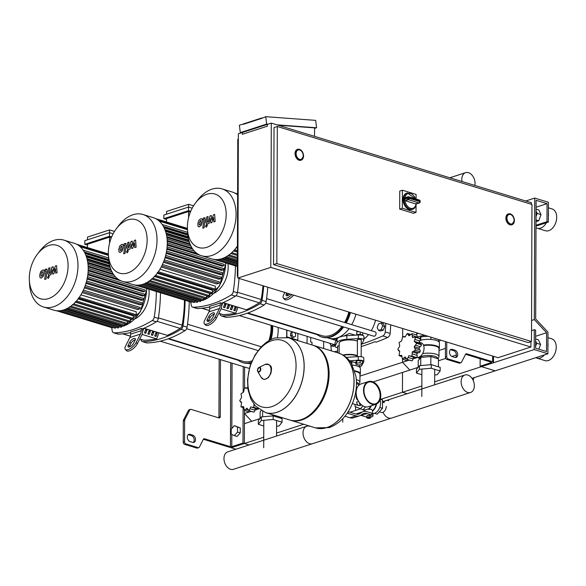 <?xml version="1.0" encoding="UTF-8"?>
<svg xmlns="http://www.w3.org/2000/svg" width="586" height="586" viewBox="0 0 586 586"><rect width="100%" height="100%" fill="white"/><g stroke="black" fill="none" stroke-linecap="round" stroke-linejoin="round"><path stroke-width="0.88" d="M203.379 439.258L229.119 447.14A2.849 0.901 -179.8 0 0 233.147 447.125L244.347 443.499L244.465 410.486M219.164 354.032L219.164 354.449M219.149 359.218L218.944 416.946L220.263 416.521L220.461 359.621M218.725 417.855A1.897 1.304 72 0 0 218.944 416.946M231.822 434.46L231.785 446.708L230.437 446.715L204.529 438.782A1.897 1.304 72 0 0 203.943 438.775A1.897 1.304 72 0 0 203.342 439.317L199.357 447.125A1.897 1.304 -108 0 1 198.764 447.667L197.445 448.1A1.897 1.304 -108 0 1 196.852 448.092L184.59 444.335A1.897 1.304 -108 0 1 183.228 442.115L183.301 420.96A1.897 1.304 -108 0 1 183.484 420.111L188.48 410.325A1.897 1.304 -108 0 1 189.073 409.782L190.391 409.358A1.897 1.304 -108 0 1 190.985 409.358L218.893 417.906A1.897 1.304 72 0 0 219.479 417.906A1.897 1.304 72 0 0 220.263 416.521M193.248 442.489A3.802 2.6 72 0 0 194.025 438.738A3.802 2.6 72 0 0 191.468 435.61L188.736 434.775A3.802 2.6 72 0 0 188.252 434.68M231.785 446.708L242.978 443.082L244.347 443.499L231.177 447.396M243.249 366.594L243.161 392.51M243.102 407.702L242.978 443.082M244.545 387.917L244.618 367.012M192.765 442.401L190.025 441.558A3.802 2.6 -108 0 1 187.366 437.932A3.802 2.6 -108 0 1 188.868 434.336A3.802 2.6 -108 0 1 190.047 434.351L192.787 435.186A3.802 2.6 -108 0 1 195.446 438.811A3.802 2.6 -108 0 1 193.944 442.408A3.802 2.6 -108 0 1 192.765 442.401M198.764 447.667A1.897 1.304 -108 0 1 198.171 447.667L185.909 443.91A1.897 1.304 -108 0 1 184.546 441.69L184.619 420.528A1.897 1.304 -108 0 1 184.802 419.686L189.798 409.9A1.897 1.304 -108 0 1 190.391 409.358M220.483 354.852L220.483 354.435M237.513 432.109L237.535 427.113L234.378 425.641L231.206 429.164L231.192 434.16L234.341 435.632L237.513 432.109L240.253 432.951L240.267 427.948L237.535 427.113M240.267 427.948L234.378 425.641M240.253 432.951L237.081 436.475L234.341 435.632M492.643 356.068L492.621 361.745A2.849 0.901 0.2 0 1 493.493 362.397A2.849 0.901 0.2 0 1 492.701 363.012L434.666 381.823M492.621 361.745L466.712 353.812A1.897 1.304 72 0 0 466.126 353.812A1.897 1.304 72 0 0 465.526 354.354L461.541 362.155A1.897 1.304 -108 0 1 460.948 362.705A1.897 1.304 -108 0 1 460.354 362.697L448.085 358.94A1.897 1.304 -108 0 1 446.722 356.72L446.774 342.019M452.209 356.596L454.948 357.431A3.802 2.6 72 0 0 456.128 357.438A3.802 2.6 72 0 0 457.629 353.841A3.802 2.6 72 0 0 454.97 350.216L452.231 349.381A3.802 2.6 72 0 0 451.052 349.373A3.802 2.6 72 0 0 449.55 352.97A3.802 2.6 72 0 0 452.209 356.596M491.332 362.177L491.332 362.595L491.302 362.17L465.562 354.288M480.154 358.757L480.132 366.228L495.192 370.835L472.001 378.351M491.332 362.595L480.132 366.228M450.436 349.717A3.802 2.6 -108 0 1 450.92 349.805L453.652 350.648A3.802 2.6 -108 0 1 456.208 353.776A3.802 2.6 -108 0 1 455.432 357.526M460.948 362.705L459.629 363.13A1.897 1.304 -108 0 1 459.036 363.122L446.774 359.372A1.897 1.304 -108 0 1 445.411 357.145L445.463 341.623M235.902 449.213L231.177 447.77M249.079 444.95L244.347 443.499L244.421 423.663L244.347 443.499L249.079 444.95M251.716 421.297L244.457 413.526L251.716 421.297M329.881 343.301L331.083 345.777L333.141 346.407L334.994 345.806M331.083 345.777L333.822 344.89L335.002 345.249M336.203 339.66L335.903 339.03L334.43 338.576M334.613 339.975L333.961 338.635M332.899 338.708L331.713 339.089M378.541 323.919L377.157 327.603L378.519 330.409L380.57 331.039L383.31 330.152L384.687 326.461L383.332 323.655L381.281 323.033L378.541 323.919M378.519 330.409L381.252 329.522L383.31 330.152M381.252 329.522L382.636 325.831L384.687 326.461M382.636 325.831L381.281 323.033M296.113 153.576A4.937 3.384 -108 0 1 298.149 149.965A4.937 3.384 -108 0 1 303.233 155.751A4.937 3.384 -108 0 1 301.197 159.363A4.937 3.384 -108 0 1 296.113 153.576M301.036 160.212A5.699 3.904 -108 0 1 300.904 160.256A5.699 3.904 -108 0 1 295.036 153.576A5.699 3.904 -108 0 1 297.388 149.415A5.699 3.904 -108 0 1 297.52 149.371M506.949 218.131A4.937 3.384 -108 0 1 508.992 214.52A4.937 3.384 -108 0 1 514.068 220.307A4.937 3.384 -108 0 1 512.032 223.918A4.937 3.384 -108 0 1 506.949 218.131M511.871 224.768A5.699 3.904 -108 0 1 511.739 224.812A5.699 3.904 -108 0 1 505.879 218.131A5.699 3.904 -108 0 1 508.23 213.963A5.699 3.904 -108 0 1 508.362 213.927M531.487 341.513L531.963 204.455L277.317 126.488L276.834 263.546L531.487 341.513L528.191 342.583L273.545 264.616L274.021 127.558L277.317 126.488M273.545 264.616L276.834 263.546M238.341 139.116L237.791 139.3L237.315 276.358L237.857 276.526M237.865 276.174L237.315 276.358M530.938 341.689L530.916 347.022L497.983 357.702L237.857 278.057L238.356 133.784L271.296 123.111L270.791 267.384L237.857 278.057M271.296 123.111L531.421 202.756L531.414 204.287M530.916 347.022L270.791 267.384M268 124.181L266.652 124.078L240.304 132.619L239.374 125.221L261.817 118.335L243.373 124.313L243.329 123.939L261.774 117.962L261.817 118.335L265.729 116.68L315.656 120.372L316.579 127.763L276.936 124.84M314.543 136.348L314.572 127.88L278.064 125.184M242.311 132.502L267.341 124.393L267.341 126.195L242.304 134.304L242.311 132.502M266.652 124.078L265.729 116.68M240.304 132.619L241.652 132.714M316.579 127.763L314.572 128.415M403.842 199.592A8.548 5.853 72 0 0 412.632 209.195L411.841 209.451A8.548 5.853 -108 0 1 403.043 199.43A8.548 5.853 -108 0 1 406.567 193.182L407.358 192.926A8.548 5.853 72 0 0 403.842 198.757L407.534 197.563A8.548 5.853 72 0 0 407.519 197.973A8.548 5.853 72 0 0 407.526 198.398A1.143 0.784 72 0 0 408.347 199.672A1.143 0.747 -73 0 0 409.138 198.332L403.842 199.592L405.007 200.617A1.143 0.784 -108 0 0 405.182 200.698L408.347 199.672L419.012 202.939A1.143 0.784 72 0 0 419.364 202.939A1.143 1.143 0 0 0 420.155 201.906A1.143 0.396 -177.5 0 0 419.803 201.599A1.143 0.747 107 0 1 419.012 202.939L415.848 203.965L405.182 200.698M415.848 203.965A1.143 0.784 -108 0 0 416.023 203.994L416.148 203.357M403.842 198.757L404.816 197.819L408.002 196.786A1.143 0.784 72 0 0 407.534 197.563A1.143 0.396 2.5 0 1 409.145 197.614A1.143 0.747 -73 0 0 408.684 196.779A1.143 0.747 -73 0 0 408.354 196.786A1.143 0.784 72 0 0 408.002 196.786A1.143 1.143 0 0 1 408.684 196.779L419.349 200.046A1.143 0.747 107 0 1 419.81 200.881L420.155 201.093A1.143 1.143 0 0 0 419.349 200.046A1.143 0.747 107 0 0 419.019 200.053M416.045 205.232L416.016 212.425L413.379 213.282L399.689 209.092L399.755 191.058L402.392 190.201L416.082 194.391L416.067 199.035M416.016 212.425L402.326 208.235L402.392 190.201M399.689 209.092L402.326 208.235M510.531 214.527A4.937 3.384 72 0 0 508.992 214.52A4.937 3.384 72 0 0 507.037 219.193A4.937 3.384 72 0 0 510.494 223.903A4.937 3.384 72 0 0 512.032 223.918A4.937 3.384 72 0 0 513.988 219.245A4.937 3.384 72 0 0 510.531 214.527M299.688 149.972A4.937 3.384 72 0 0 298.149 149.965A4.937 3.384 72 0 0 296.201 154.638A4.937 3.384 72 0 0 299.658 159.355A4.937 3.384 72 0 0 301.197 159.363A4.937 3.384 72 0 0 303.145 154.689A4.937 3.384 72 0 0 299.688 149.972M386.277 406.376A5.113 3.362 107 0 1 381.237 412.412L379.318 411.826M375.538 403.805A11.398 7.808 72 0 0 380.109 395.521A11.398 7.808 72 0 0 368.513 382.123M356.303 394.869A4.051 2.769 72 0 0 356.068 396.297A4.051 2.769 72 0 0 358.171 400.641A4.051 2.769 72 0 1 356.303 394.869M372.117 404.281A11.969 8.197 -108 0 1 363.738 392.862A11.969 8.197 -108 0 1 368.462 381.537A11.969 8.197 -108 0 1 372.198 381.559A11.969 8.197 -108 0 1 380.578 392.979A11.969 8.197 -108 0 1 375.846 404.311A11.969 8.197 -108 0 1 372.117 404.281M375.846 404.311L368.469 406.699A11.969 8.197 -108 0 1 364.741 406.677A11.969 8.197 -108 0 1 356.361 395.257A11.969 8.197 -108 0 1 361.086 383.925L368.462 381.537M372.191 382.101A11.398 7.808 -108 0 1 380.175 392.979A11.398 7.808 -108 0 1 375.67 403.769A11.398 7.808 -108 0 1 372.117 403.739A11.398 7.808 -108 0 1 364.14 392.869A11.398 7.808 -108 0 1 368.638 382.079A11.398 7.808 -108 0 1 372.191 382.101M372.593 413.504A8.739 5.743 -73 0 0 374.491 413.306A8.739 5.743 -73 0 0 379.75 407.46A8.739 5.743 -73 0 0 380.065 399.835M361.474 404.823A5.113 3.362 107 0 1 358.786 405.541A5.113 3.362 107 0 1 356.735 401.974M359.474 402.692A5.113 3.362 -73 0 0 360.295 405.497M363.239 409.511L364.624 409.936A7.603 4.996 -73 0 0 364.946 410.017L368.711 408.794L368.711 409.372L371.377 409.262L372.542 410.544L372.535 413.467M369.788 418.345L370.154 418.023A1.524 0.476 -179.8 0 0 370.235 417.862A1.524 0.476 -179.8 0 0 369.773 417.518A1.524 0.476 -179.8 0 0 368.125 417.415A1.524 0.476 -179.8 0 0 367.195 417.855A1.524 0.476 -179.8 0 0 367.283 418.016L369.51 417.965L369.788 418.345L367.642 418.338M366.609 417.686L367.144 415.393L366.609 417.686L367.202 417.496A1.524 0.476 0.2 0 1 368.125 417.056A1.524 0.476 0.2 0 1 369.773 417.159A1.524 0.476 0.2 0 1 370.242 417.503L370.235 417.862M367.136 417.012L370.828 417.313L370.184 417.994M367.144 415.393L369.253 415.21L369.246 416.829M369.253 415.21L370.835 415.694L370.828 417.313M344.942 416.243L349.952 417.774A11.398 7.808 72 0 0 353.505 417.796L359.43 415.877A11.398 7.808 -108 0 1 355.878 415.855L348.121 413.474L348.128 411.812M347.168 413.262A3.802 1.194 0.2 0 1 348.121 413.474M371.692 414.917A4.278 1.348 0.2 0 1 372.996 415.892L373.004 414.09A4.278 1.348 -179.8 0 0 371.692 413.115L371.692 414.917L367.136 413.526A11.398 7.808 72 0 0 363.584 413.496A11.398 7.808 72 0 0 362.002 414.324L361.02 415.049A11.398 7.808 -108 0 1 359.43 415.877M371.692 413.115L367.144 411.716A13.302 9.105 -108 0 0 362.998 411.687A13.302 9.105 -108 0 0 361.152 412.654L356.42 414.185M348.201 411.694L355.885 414.046A9.501 6.505 72 0 0 358.844 414.068A9.501 6.505 72 0 0 360.17 413.379L361.152 412.654M360.661 415.298A11.398 7.808 -108 0 1 361.21 415.445L365.759 416.836A4.278 1.348 0.2 0 0 366.616 417.042M362.998 411.687L357.072 413.613A13.302 9.105 72 0 0 355.988 414.082M372.996 415.892A4.278 1.348 0.2 0 1 370.828 417.056M363.078 409.687A8.167 5.369 -73 0 0 364.463 410.478A8.167 5.369 -73 0 0 364.946 410.588L364.939 411.379M368.711 408.794A7.603 4.996 -73 0 0 370.916 405.908M365.605 406.882L365.21 407.321A7.603 4.996 -73 0 0 365.627 406.889M365.21 407.321L362.99 409.79L355.021 406.501L355.028 404.391M362.99 405.908L360.251 408.947M372.542 411.116A8.739 5.743 -73 0 0 376.542 404.032M372.542 410.544A8.167 5.369 -73 0 0 376.124 404.208M368.711 409.372A8.167 5.369 -73 0 0 371.414 405.746M379.75 407.46L382.49 408.296L382.519 400.004L380.336 398.985M380.241 399.308L382.519 400.004M374.491 413.306L377.23 414.148L382.49 408.296M288.466 337.734A39.145 25.733 107 0 1 288.495 337.741A39.145 25.733 107 0 1 304.178 366.375A39.145 25.733 107 0 1 265.583 412.595A39.145 25.733 107 0 1 265.546 412.581M271.816 406.633A34.794 22.876 107 0 1 247.805 381.427A34.794 22.876 107 0 1 272.05 340.576A34.794 22.876 107 0 1 296.062 365.789A34.794 22.876 107 0 1 271.816 406.633M265.583 412.595L289.674 419.972A39.145 25.733 -73 0 0 316.997 407.417A39.145 25.733 -73 0 0 328.277 373.751A39.145 25.733 -73 0 0 328.204 370.821A39.145 25.733 -73 0 0 312.594 345.117L288.495 337.741A39.145 25.733 -73 0 1 304.178 366.375A39.145 25.733 -73 0 1 265.583 412.595L265.509 412.573A39.145 25.733 107 0 0 276.841 412.295A39.145 25.733 107 0 0 304.112 366.353A39.145 25.733 107 0 0 288.429 337.719L288.495 337.741M316.997 407.417L317.356 406.94A38.002 24.978 -73 0 0 328.307 374.256A38.002 24.978 -73 0 0 328.233 371.414L328.204 370.821M290.092 420.089A39.145 25.733 -73 0 0 290.495 420.221A39.145 25.733 -73 0 0 329.098 374A39.145 25.733 -73 0 0 313.415 345.374A39.145 25.733 -73 0 0 313.005 345.249M315.451 427.861A39.145 25.733 -73 0 0 315.488 427.875A39.145 25.733 -73 0 0 326.82 427.597A39.145 25.733 -73 0 0 354.083 381.654A39.145 25.733 -73 0 0 338.408 353.021L338.334 352.999A39.145 25.733 107 0 1 354.017 381.632A39.145 25.733 107 0 1 315.415 427.853A39.145 25.733 -73 0 0 354.017 381.632A39.145 25.733 -73 0 0 338.334 352.999L313.415 345.374M548.401 207.818L552.129 208.96A11.398 7.493 107 0 1 556.7 217.296A11.398 7.493 107 0 1 545.456 230.759L537.245 228.247A11.398 7.493 107 0 1 536 227.668M548.386 213.026A11.398 7.493 107 0 1 548.489 214.784A11.398 7.493 107 0 1 548.371 216.615M546.394 222.739A11.398 7.493 107 0 1 537.245 228.247M535.809 357.672A11.398 7.493 -73 0 0 536.791 358.09L545.002 360.61A11.398 7.493 -73 0 0 556.246 347.146A11.398 7.493 -73 0 0 551.682 338.803L547.947 337.661M536.791 358.09A11.398 7.493 -73 0 0 544.379 354.896M547.917 346.458A11.398 7.493 -73 0 0 548.035 344.627A11.398 7.493 -73 0 0 547.932 342.869M538.82 349.175L540.585 344.451L536.754 343.279L535.582 346.407M540.585 344.451L538.322 339.785L535.611 338.95M535.604 340.906L536.754 343.279M536.014 221.64L538.739 220.761L541.039 214.608L537.201 213.436L536.051 211.063M541.039 214.608L538.776 209.942L536.058 209.107M538.739 220.761L536.022 219.926M536.036 216.556L537.201 213.436M534.732 198.083L548.423 202.273L548.35 222.109L546.98 221.691L547.046 203.657L536.095 200.302L535.677 318.974L547.969 332.115L547.888 353.754L534.198 349.564L534.271 329.728L535.641 330.145L535.575 348.179L546.526 351.534L546.592 332.738L534.307 319.597L534.732 198.083L525.708 201.005M548.35 222.109L536 226.108M546.98 221.691L536.007 225.244M547.046 203.657L536.065 207.21M547.888 353.754L495.192 370.835L481.502 366.646L534.198 349.564M534.271 329.728L531.524 330.614M546.592 332.738L535.619 336.298M534.307 319.597L531.561 320.483M361.218 340.246A2.088 0.659 -179.8 0 0 361.408 339.975A2.088 0.659 -179.8 0 0 360.764 339.499A2.088 0.659 -179.8 0 0 358.5 339.36A2.088 0.659 -179.8 0 0 357.226 339.961A2.088 0.659 -179.8 0 0 357.416 340.239M339.169 345.725A2.088 0.659 -179.8 0 0 337.463 346.363A2.088 0.659 -179.8 0 0 337.653 346.641M361.203 344.575A12.54 3.948 -179.8 0 0 361.789 343.887L363.811 340.232A4.563 1.436 -179.8 0 0 363.877 339.983A4.563 1.436 -179.8 0 0 358.368 338.562L346.817 339.301A12.54 3.948 -179.8 0 0 337.082 342.458L335.06 346.114A4.563 1.436 -179.8 0 0 334.994 346.355A4.563 1.436 -179.8 0 0 337.653 347.674M334.994 346.355L335.009 342.751A4.563 1.436 0.2 0 1 335.075 342.51L337.089 338.847A12.54 3.948 0.2 0 1 346.831 335.697L358.376 334.958A4.563 1.436 0.2 0 1 363.891 336.379L363.877 339.983M308.426 425.714L227.756 451.857A9.178 6.285 72 0 0 224.13 460.545A9.178 6.285 72 0 0 230.554 469.298A9.178 6.285 72 0 0 233.411 469.32L312.463 443.697A9.178 6.285 -108 0 1 309.606 443.683A9.178 6.285 -108 0 1 303.182 434.922A9.178 6.285 -108 0 1 306.808 426.242A9.178 6.285 -108 0 1 309.664 426.256M306.808 426.242A9.178 6.285 72 0 0 303.182 434.922A9.178 6.285 72 0 0 309.606 443.683A9.178 6.285 72 0 0 312.463 443.697L391.514 418.082A9.178 6.285 -108 0 1 388.657 418.06A9.178 6.285 -108 0 1 383.061 412.244A9.178 6.285 72 0 0 388.657 418.06A9.178 6.285 72 0 0 391.514 418.082L470.565 392.459A9.178 6.285 -108 0 1 467.701 392.444A9.178 6.285 -108 0 1 461.277 383.683A9.178 6.285 -108 0 1 464.903 375.003A9.178 6.285 -108 0 1 467.767 375.018A9.178 6.285 -108 0 1 474.191 383.779A9.178 6.285 -108 0 1 470.565 392.459M464.903 375.003L385.859 400.619A9.178 6.285 72 0 0 383.478 402.414A9.178 6.285 -108 0 1 385.859 400.619A9.178 6.285 -108 0 1 388.716 400.641M247.702 387.287L246.97 388.291L244.472 387.976L243.593 392.041L240.985 393.851L241.63 397.279L239.689 400.758L240.993 401.857M241.395 402.164L240.326 401.835L241.615 402.597L240.941 406.838L243.893 407.944M240.941 406.838L243.542 406.581L244.399 410.464L246.94 408.156M246.977 408.171L249.131 410.661L250.786 406.889L257.51 409.101A1.897 1.253 107 0 0 258.455 408.882M248.772 410.632L253.789 412.09A1.897 1.253 107 0 1 253.445 412.061L248.772 410.632M252.2 407.248L253.885 407.387L253.928 404.23M258.272 408.735L253.885 407.387M250.39 411.123A1.897 1.253 107 0 1 249.05 411.885L244.399 410.464M246.97 388.291L245.417 387.661L247.094 388.174M252.295 407.351L250.786 406.889M255.621 408.523A2.029 1.333 -73 0 0 254.895 410.193A1.897 1.253 107 0 1 253.789 412.09M263.781 425.963L258.331 424.293L258.345 420.689L261.312 416.917L273.171 415.877L282.071 418.602L282.064 422.213L279.097 425.978L276.585 426.198M273.171 415.877L273.164 419.488L282.064 422.213M258.331 424.293L261.297 420.528L273.164 419.488M261.312 416.917L261.297 420.528M260.096 418.455L260.118 411.877L261.085 410.647M280.335 417.107L280.328 418.067M262.638 411.46L262.623 416.807M272.746 414.785L272.739 415.921M337.001 338.298L336.21 339.309L336.203 340.459L327.222 337.719M337.045 338.928L337.053 338.312M363.122 335.58A3.802 1.194 -179.8 0 0 361.965 334.789A3.802 1.194 -179.8 0 0 355.907 335.111M358.954 331.647L356.815 331.837L356.801 334.738M360.178 334.474L360.185 332.028M362.705 335.097L362.712 332.797M360.082 360.536L356.713 360.837L355.87 361.906L355.863 364.214L358.39 364.99L361.76 364.69L362.609 363.62L362.617 361.313L360.082 360.536L360.075 362.844L356.706 363.144L356.713 360.837M356.706 363.144L355.863 364.214M362.609 363.62L360.075 362.844M355.819 391.36L356.207 391.477M355.863 362.815L351.893 361.599L350.26 361.745M351.878 364.258L351.893 361.599M359.467 367.078L359.474 364.895M356.471 383.588L359.408 384.804M356.464 382.175A9.12 2.871 0.2 0 1 358.412 383.962L358.412 384.182M356.339 379.633A10.643 3.348 0.2 0 1 359.943 382.16A10.643 3.348 0.2 0 1 359.555 383.046L358.529 384.211M354.852 371.341A10.643 3.348 0.2 0 1 359.965 374.227L359.943 382.16M354.691 370.813A11.017 3.472 0.2 0 1 360.346 373.868A11.017 3.472 0.2 0 1 359.965 374.769M352.34 365.085A11.017 3.472 0.2 0 1 360.368 368.455L360.346 373.868M339.14 353.263L339.177 343.132A10.262 3.23 0.2 0 1 342.041 340.906A10.262 3.23 0.2 0 1 357.416 341.162M343.008 355.05A10.262 3.23 0.2 0 1 357.365 355.592M343.191 355.153A9.881 3.113 0.2 0 1 357.365 355.79M343.44 355.306A10.262 3.23 0.2 0 1 357.357 355.951M349.52 360.764L358.288 360.2A4.563 1.436 0.2 0 1 363.803 361.628L363.811 358.017A4.563 1.436 -179.8 0 0 358.302 356.596L346.758 357.335A12.54 3.948 -179.8 0 0 346.26 357.372M363.803 361.628A4.563 1.436 0.2 0 1 363.738 361.87L361.716 365.525A12.54 3.948 0.2 0 1 359.555 367.144M434.907 338.598L437.962 339.323M416.807 357.299A7.603 4.996 -73 0 0 418.756 357.182A7.603 4.996 -73 0 0 423.92 349.842A7.603 4.996 -73 0 0 421.004 342.7L419.232 342.151M412.888 337.536L412.317 337.36L412.061 333.661L408.955 335.793L407.321 333.456L405.073 337.053L402.575 336.738L401.696 340.803L399.088 342.612L399.733 346.04L397.791 349.52L399.088 350.618M399.498 350.926L398.429 350.596L399.718 351.366L399.044 355.599L401.996 356.706M399.044 355.599L401.644 355.343L402.494 359.225L405.036 356.925M405.08 356.933L407.233 359.43L408.889 355.651L415.613 357.863A1.897 1.253 107 0 0 416.639 357.577L411.98 356.149L412.266 351.9L415.474 350.274L414.221 346.663L416.763 343.367L415.02 342.129M406.874 359.394L411.885 360.851A1.897 1.253 107 0 1 411.54 360.822L406.874 359.394M410.303 356.01L411.98 356.149M420.301 343.652A1.897 1.253 107 0 1 420.675 343.682A1.897 1.253 107 0 1 421.422 344.795A1.897 1.253 107 0 1 420.287 346.663A2.029 1.333 -73 0 0 419.18 348.179L414.221 346.663M421.422 344.795L416.763 343.367M419.18 348.179A2.029 1.333 -73 0 0 419.708 349.761A1.897 1.253 107 0 1 420.125 351.695A1.897 1.253 107 0 1 418.602 352.728A2.029 1.333 -73 0 0 417.217 353.417L412.266 351.9M420.125 351.695L415.474 350.274M408.493 359.892A1.897 1.253 107 0 1 407.153 360.654L402.494 359.225M405.073 337.053L403.52 336.423L405.19 336.935M412.061 333.661L416.712 335.089A1.897 1.253 107 0 1 417.1 337.045A2.029 1.333 -73 0 0 417.005 337.536M410.588 334.386L407.321 333.456M417.217 353.417A2.029 1.333 -73 0 0 417.034 355.365A1.897 1.253 107 0 1 416.639 357.577M410.39 356.112L408.889 355.651M413.723 357.284A2.029 1.333 -73 0 0 412.991 358.954A1.897 1.253 107 0 1 411.885 360.851M419.195 342.854L414.243 341.338L415.518 337.287L415.013 336.928L419.701 338.364A1.897 1.253 107 0 1 420.169 338.715A1.897 1.253 107 0 1 419.737 340.927A2.029 1.333 -73 0 0 419.195 342.854A2.029 1.333 -73 0 0 419.437 343.301M420.169 338.715L415.518 337.287L412.581 337.492M420.675 343.682L415.481 342.18L414.243 341.338M419.972 340.539A11.017 3.472 0.2 0 1 420.455 340.371A11.017 3.472 0.2 0 1 432.519 339.594A11.017 3.472 0.2 0 1 439.419 342.839L439.397 348.245A11.017 3.472 0.2 0 1 439.017 349.153M418.089 357.357A10.643 3.348 0.2 0 1 418.067 357.335L419.224 358.669M419.217 359.372L419.224 358.28A9.12 2.871 0.2 0 1 421.774 356.295A9.12 2.871 0.2 0 1 431.757 355.658A9.12 2.871 0.2 0 1 437.464 358.339L437.464 358.559M421.883 374.725L416.426 373.055L416.441 369.451L419.408 365.686L431.274 364.646L440.174 367.363L440.159 370.975L437.193 374.74L434.687 374.959M431.274 364.646L431.259 368.25L440.159 370.975M416.426 373.055L419.393 369.29L431.259 368.25M419.408 365.686L419.393 369.29M430.93 339.433L430.937 337.17M438.518 341.455L438.526 339.499M427.919 336.247L420.821 336.869L419.657 338.349M420.807 340.261L420.821 336.869M418.199 367.224L418.221 360.639L420.748 357.431L430.871 356.544L438.46 358.866L438.431 366.836M420.748 357.431L420.719 365.569M430.871 356.544L430.842 364.682M422.594 353.666A10.643 3.348 0.2 0 1 433.457 353.585A10.643 3.348 0.2 0 1 438.987 356.544A10.643 3.348 0.2 0 1 438.606 357.431L437.581 358.595M423.634 345.557A10.643 3.348 0.2 0 1 439.017 348.611L438.987 356.544M423.451 345.088A11.017 3.472 0.2 0 1 439.397 348.245M416.067 334.87L416.067 334.87A12.54 3.948 -179.8 0 1 418.192 333.273L418.17 333.266M440.613 340.136A12.54 3.948 0.2 0 1 438.606 341.521M417.005 337.514A12.54 3.948 0.2 0 1 425.07 335.375M474.858 185.432A9.178 6.285 72 0 0 468.47 172.68A9.178 6.285 72 0 0 465.614 172.658A9.178 6.285 72 0 0 462.01 181.499M41.137 276.043L42.375 275.64L42.939 273.691L42.895 271.933L42.324 271.794L41.65 272.329L41.086 274.292L41.137 276.043L41.716 276.174M42.895 271.933L42.324 271.794M43.254 276.416L44.272 273.259L44.082 270.483L43.489 270.029L42.566 270.073L40.771 271.552L39.76 274.724L39.951 277.493L40.537 277.94L41.474 277.889L43.254 276.416M46.016 279.009L47.166 270.754L45.913 269.077L45.159 269.318L44.932 270.93L45.818 271.303L44.69 279.441L46.016 279.009M45.444 270.769L45.818 271.303M47.144 269.201L45.913 269.077M48.257 276.233L47.451 277.596L48.25 278.445L49.063 277.075L48.257 276.233L49.151 276.394M55.377 266.007L53.597 271.164L53.15 266.733L51.986 267.106L50.052 273.494L49.261 273.091L49.993 267.751L48.66 268.176L47.913 273.647L49.173 275.317L50.931 274.746L52.286 269.794L52.718 274.16L53.766 273.823L55.502 268.754L55.707 273.193L57.084 272.754L56.542 265.626L55.377 266.007M49.041 275.53L48.492 275.361L49.173 275.317M49.634 273.625L49.261 273.091M120.189 250.42L121.427 250.024L121.991 248.076L121.939 246.31L121.375 246.171L120.137 248.676L120.189 250.42L120.767 250.559M121.939 246.31L121.375 246.171M122.306 250.801L123.324 247.644L123.133 244.86L122.54 244.406L121.617 244.457L119.822 245.937L118.804 249.109L119.002 251.87L119.588 252.324L120.526 252.273L122.306 250.801M125.067 253.394L126.217 245.138L124.965 243.454L124.21 243.703L123.983 245.314L124.869 245.688L123.741 253.826L125.067 253.394M124.496 245.146L124.869 245.688M126.195 243.586L124.965 243.454M127.309 250.61L126.495 251.98L127.301 252.822L128.114 251.46L127.309 250.61L128.202 250.771M134.428 240.385L132.648 245.541L132.202 241.11L131.037 241.491L128.686 248.01L128.312 247.475L129.045 242.128L127.711 242.56L126.964 248.032L128.224 249.702L129.982 249.123L131.33 244.179L131.769 248.545L132.81 248.208L134.553 243.131L134.758 247.578L136.128 247.131L135.593 240.011L134.428 240.385M128.092 249.914L127.543 249.746L128.224 249.702M128.686 248.01L128.312 247.475M199.24 224.804L200.478 224.401L201.042 222.453L200.991 220.695L200.427 220.556L199.189 223.054L199.24 224.804L199.819 224.936M200.991 220.695L200.427 220.556M201.357 225.185L202.375 222.028L202.185 219.245L201.591 218.79L200.661 218.842L198.874 220.314L197.856 223.486L198.046 226.255L198.639 226.701L199.577 226.657L201.357 225.185M204.118 227.771L205.268 219.516L204.016 217.838L203.254 218.08L203.034 219.699L203.921 220.065L202.785 228.203L204.118 227.771M203.547 219.53L203.921 220.065M205.246 217.97L204.016 217.838M206.36 224.995L205.547 226.364L206.353 227.207L207.166 225.837L206.36 224.995L207.254 225.156M213.48 214.769L211.7 219.926L211.253 215.494L210.088 215.868L208.147 222.255L207.356 221.852L208.096 216.512L206.763 216.945L206.008 222.409L207.268 224.079L209.034 223.508L210.381 218.563L210.821 222.929L211.861 222.592L213.604 217.516L213.809 221.962L215.179 221.515L214.644 214.395L213.48 214.769M207.144 224.299L206.587 224.123L207.268 224.079M207.737 222.387L207.356 221.852M37.358 254.258L39.562 251.357A34.962 22.986 107 0 1 63.969 240.143L74.21 243.278A34.962 22.986 107 0 1 88.215 268.849A34.962 22.986 107 0 1 53.736 310.133L43.496 306.998A34.962 22.986 107 0 1 29.556 284.042L29.351 280.408A27.967 18.386 107 0 1 29.3 278.313A27.967 18.386 107 0 1 37.358 254.258A27.967 18.386 107 0 1 57.575 245.519A27.967 18.386 107 0 1 68.086 265.744A27.967 18.386 107 0 1 49.371 298.303A27.967 18.386 107 0 1 29.351 280.408M63.969 240.143A34.962 22.986 107 0 1 77.975 265.714A34.962 22.986 107 0 1 43.496 306.998M108.754 260.309L84.867 252.991M109.15 263.151L86.201 256.126M109.904 266.484L87.197 259.532M111.252 270.3L87.856 263.136M113.713 274.717L88.178 266.901M111.648 236.942L109.487 236.283L109.501 232.679L113.142 233.792M109.553 232.693L109.567 229.917L114.497 231.426M109.501 232.679L84.809 240.678L84.802 244.289L87.482 245.109M111.34 237.682L109.538 237.132L87.482 244.274L87.475 247.585M109.567 229.917L87.512 237.066L87.504 239.806M109.516 243.373L109.538 237.132M107.59 253.826A0.762 0.498 -73 0 0 107.406 253.687L76.685 244.281M109.487 236.283L84.802 244.289M143.841 287.653L133.938 284.818M121.427 280.987L88.164 270.805M87.915 273.992L144.654 291.367L143.255 291.821L87.812 274.849M87.277 278.13L144.09 295.527L142.581 296.018L87.094 279.031M86.252 282.401L143.131 299.812L141.475 300.354L85.974 283.36M84.787 286.818L141.724 304.251L139.864 304.852L84.377 287.865M82.773 291.418L139.761 308.866L137.585 309.569L82.165 292.597M80.897 294.846L136.26 311.796L136.252 314.777A0.762 0.498 107 0 1 135.505 315.671L78.209 298.127M78.128 298.933L133.344 315.832L133.337 318.381A0.762 0.498 107 0 1 132.583 319.282L75.286 301.739M75.426 302.134L130.429 318.967L130.422 321.238A0.762 0.498 107 0 1 129.667 322.139L72.371 304.595M121.69 325.406L121.683 326.358A0.762 0.498 -73 0 1 120.936 327.259L64.028 309.833M127.514 321.472L127.506 323.472A0.762 0.498 107 0 1 126.752 324.373L69.456 306.83M124.598 323.714L124.591 325.171A0.762 0.498 107 0 1 123.844 326.065L66.548 308.522M61.193 310.551L118.028 327.955A0.762 0.498 -73 0 0 118.775 327.054L118.775 326.592M56.359 310.69L112.212 327.794A0.762 0.498 -73 0 0 112.82 327.442M58.49 310.807L115.12 328.145A0.762 0.498 -73 0 0 115.867 327.288M139.761 308.866A0.762 0.498 -73 0 0 139.768 307.423M141.724 304.251A0.762 0.498 -73 0 0 141.731 302.808M143.131 299.812A0.762 0.498 -73 0 0 143.138 298.369M144.09 295.527A0.762 0.498 -73 0 0 144.097 294.084M144.654 291.367A0.762 0.498 -73 0 0 144.661 289.924M116.409 228.643L118.614 225.742A34.962 22.986 107 0 1 143.021 214.52L153.261 217.655A34.962 22.986 107 0 1 167.266 243.234A34.962 22.986 107 0 1 132.788 284.518L122.547 281.383A34.962 22.986 107 0 1 108.608 258.426L108.403 254.785A27.967 18.386 107 0 1 108.351 252.698A27.967 18.386 107 0 1 116.409 228.643A27.967 18.386 107 0 1 136.626 219.904A27.967 18.386 107 0 1 147.137 240.128A27.967 18.386 107 0 1 128.422 272.688A27.967 18.386 107 0 1 108.403 254.785M143.021 214.52A34.962 22.986 107 0 1 157.026 240.099A34.962 22.986 107 0 1 122.547 281.383M187.806 234.686L163.919 227.375M188.201 237.535L165.252 230.51M188.956 240.868L166.248 233.917M190.304 244.684L166.907 237.52M192.757 249.101L167.23 241.285M190.699 211.326L188.538 210.667L188.553 207.056L192.193 208.169M188.604 207.078L188.619 204.302L193.548 205.811M188.553 207.056L163.86 215.062L163.846 218.666L166.534 219.486M190.391 212.066L188.589 211.509L166.534 218.659L166.527 221.969M188.619 204.302L166.563 211.443L166.549 214.19M188.567 217.75L188.589 211.509M186.641 228.203A0.762 0.498 -73 0 0 186.458 228.071L155.737 218.666M188.538 210.667L163.846 218.666M222.892 262.037L212.989 259.202M200.478 255.371L167.215 245.19M166.966 248.376L223.706 265.751L222.299 266.205L166.864 249.233M166.329 252.515L223.141 269.912L221.633 270.402L166.146 253.408M165.303 256.785L222.182 274.197L220.526 274.731L165.025 257.737M163.838 261.202L220.775 278.628L218.908 279.236L163.421 262.25M161.824 265.795L218.812 283.243L216.637 283.946L161.216 266.982M159.949 269.223L215.311 286.18L215.304 289.154A0.762 0.498 107 0 1 214.557 290.055L157.26 272.512M157.18 273.31L212.396 290.216L212.381 292.766A0.762 0.498 107 0 1 211.634 293.667L154.338 276.123M154.477 276.511L209.473 293.352L209.466 295.622A0.762 0.498 107 0 1 208.719 296.516L151.422 278.973M200.734 299.79L200.734 300.743A0.762 0.498 -73 0 1 199.987 301.636L143.079 284.217M206.565 295.857L206.558 297.856A0.762 0.498 107 0 1 205.803 298.757L148.507 281.214M203.65 298.091L203.642 299.549A0.762 0.498 107 0 1 202.895 300.45L145.599 282.906M140.244 284.935L197.079 302.332A0.762 0.498 -73 0 0 197.826 301.438L197.826 300.977M135.403 285.074L191.263 302.171A0.762 0.498 -73 0 0 191.871 301.819M137.534 285.184L194.171 302.523A0.762 0.498 -73 0 0 194.918 301.673M218.812 283.243A0.762 0.498 -73 0 0 218.812 281.8M220.775 278.628A0.762 0.498 -73 0 0 220.775 277.185M222.182 274.197A0.762 0.498 -73 0 0 222.189 272.754M223.141 269.912A0.762 0.498 -73 0 0 223.149 268.469M223.706 265.751A0.762 0.498 -73 0 0 223.713 264.308M195.46 203.02A27.967 18.386 107 0 1 215.677 194.281A27.967 18.386 107 0 1 226.189 214.505A27.967 18.386 107 0 1 207.473 247.065A27.967 18.386 107 0 1 187.454 229.17A27.967 18.386 107 0 1 187.403 227.075A27.967 18.386 107 0 1 195.46 203.02L197.665 200.119A34.962 22.986 107 0 1 222.065 188.904L232.305 192.04A34.962 22.986 107 0 1 237.594 194.882M222.065 188.904A34.962 22.986 107 0 1 236.077 214.476A34.962 22.986 107 0 1 201.599 255.76A34.962 22.986 107 0 1 187.659 232.81L187.454 229.17M236.231 247.695L237.411 248.054M233.528 250.896L237.396 252.075M237.418 246.054A34.962 22.986 107 0 1 211.839 258.902L201.599 255.76M139.739 339.06L143.248 340.136A3.802 2.498 -73 0 0 143.746 340.21A123.507 81.19 -73 0 0 156.44 338.818M143.995 328.241L167.215 335.346A123.507 81.19 -73 0 0 180.166 328.402A3.802 2.498 -73 0 0 182.136 325.127A108.776 71.507 -73 0 0 184.451 300.091M218.79 313.444L222.299 314.514A3.802 2.498 -73 0 0 222.797 314.587A123.507 81.19 -73 0 0 235.491 313.195M223.046 302.618L246.267 309.73A123.507 81.19 -73 0 0 259.217 302.786A3.802 2.498 -73 0 0 261.18 299.512A108.776 71.507 -73 0 0 262.975 285.748M148.895 289.206A22.803 14.987 107 0 1 134.963 318.879M111.721 327.64A129.323 85.014 -73 0 0 112.19 330.753A3.802 2.498 107 0 0 113.655 332.789L117.764 334.049A3.802 2.498 -73 0 0 118.306 334.123L114.197 332.863A3.802 2.498 107 0 1 113.655 332.789M142.574 328.827L141.204 328.409A129.323 85.014 107 0 1 130.663 331.83L130.656 334.13L141.197 330.716A7.603 5.201 -108 0 1 140.45 334.101L136.164 342.488L137.344 343.755L141.812 335.002A7.603 5.201 72 0 0 142.559 331.617L142.574 328.827A129.323 85.014 107 0 0 156.316 321.802A3.802 2.498 -73 0 0 158.337 318.388L154.235 317.136A3.802 2.498 107 0 1 152.206 320.549L156.316 321.802M114.197 332.863A129.323 85.014 -73 0 0 152.206 320.549M130.656 332.562A129.323 85.014 107 0 1 118.306 334.123M189.212 301.548A129.323 85.014 107 0 1 187.088 327.193L182.986 325.933A129.323 85.014 -73 0 0 185.103 300.288M140.918 339.426A129.323 85.014 -73 0 0 140.94 339.558A3.802 2.498 107 0 0 142.413 341.594L146.515 342.854A3.802 2.498 -73 0 0 147.057 342.927L142.947 341.667A3.802 2.498 107 0 1 142.413 341.594M142.947 341.667A129.323 85.014 -73 0 0 180.957 329.347L185.066 330.607A3.802 2.498 -73 0 0 187.088 327.193M182.986 325.933A3.802 2.498 107 0 1 180.957 329.347M167.215 335.346L143.826 328.314M158.909 332.929L156.674 338.891L142.076 334.416M185.066 330.607A129.323 85.014 107 0 1 147.057 342.927M154.235 317.136A129.323 85.014 -73 0 0 156.352 291.484M160.461 292.744A129.323 85.014 107 0 1 158.337 318.388M142.574 328.856L143.533 329.149L142.566 329.464M143.533 329.149L142.559 331.757M146.961 330.204L145.804 333.273L144.442 332.855L145.592 329.779L146.961 330.204L145.218 330.76M145.05 333.046L145.057 331.207M150.382 331.251L149.232 334.32L147.862 333.903L149.012 330.826L150.382 331.251L148.646 331.808M148.47 334.093L148.478 332.255M153.803 332.299L152.653 335.368L151.283 334.95L152.433 331.874L153.803 332.299L152.067 332.855M151.891 335.141L151.899 333.302M157.224 333.346L156.074 336.415L154.704 335.998L155.854 332.921L157.224 333.346L155.488 333.91M155.319 336.188L155.327 334.35M141.204 328.409L141.197 330.716M136.164 342.488A7.603 3.128 -43.1 0 1 130.553 348.421A7.603 3.128 -43.1 0 1 125.345 349.388A7.603 3.128 -43.1 0 1 125.624 345.908L129.909 337.514A7.603 5.201 72 0 0 130.656 334.13M133.527 343.345L135.051 340.363A3.802 1.568 -43.1 0 0 135.19 338.62A3.802 1.568 -43.1 0 0 132.59 339.104A3.802 1.568 -43.1 0 0 129.784 342.07L128.261 345.051A3.802 1.568 -43.1 0 0 128.122 346.795A3.802 1.568 -43.1 0 0 130.722 346.311A3.802 1.568 -43.1 0 0 133.527 343.345M129.176 346.993A3.802 1.568 136.9 0 1 129.44 346.319L130.964 343.33A3.802 1.568 136.9 0 1 135.322 339.682M137.344 343.755A7.603 3.128 136.9 0 1 131.733 349.688A7.603 3.128 136.9 0 1 126.525 350.655L125.345 349.388M227.947 263.583A22.803 14.987 107 0 1 214.007 293.264M190.772 302.024A129.323 85.014 -73 0 0 191.241 305.138A3.802 2.498 107 0 0 192.706 307.174L196.815 308.434A3.802 2.498 -73 0 0 197.357 308.5L193.248 307.247A3.802 2.498 107 0 1 192.706 307.174M221.618 303.211L220.255 302.794A129.323 85.014 107 0 1 209.715 306.207L209.707 308.514L220.241 305.094A7.603 5.201 -108 0 1 219.501 308.478L215.216 316.872L216.395 318.139L220.863 309.379A7.603 5.201 72 0 0 221.611 306.002L221.618 303.211A129.323 85.014 107 0 0 235.367 296.186A3.802 2.498 -73 0 0 237.389 292.773L233.279 291.513A3.802 2.498 107 0 1 231.258 294.926L235.367 296.186M193.248 307.247A129.323 85.014 -73 0 0 231.258 294.926M209.707 306.947A129.323 85.014 107 0 1 197.357 308.5M267.78 287.221A129.323 85.014 107 0 1 266.139 301.578L262.03 300.318A129.323 85.014 -73 0 0 263.678 285.961M219.97 313.803A129.323 85.014 -73 0 0 219.992 313.942A3.802 2.498 107 0 0 221.457 315.979L225.566 317.231A3.802 2.498 -73 0 0 226.108 317.304L221.999 316.044A3.802 2.498 107 0 1 221.457 315.979M221.999 316.044A129.323 85.014 -73 0 0 260.008 303.731L264.118 304.991A3.802 2.498 -73 0 0 266.139 301.578M262.03 300.318A3.802 2.498 107 0 1 260.008 303.731M246.267 309.73L222.878 302.691M237.96 307.306L235.726 313.268L221.127 308.8M264.118 304.991A129.323 85.014 107 0 1 226.108 317.304M233.279 291.513A129.323 85.014 -73 0 0 235.404 265.868M239.029 278.416A129.323 85.014 107 0 1 237.389 292.773M221.618 303.24L222.585 303.533L221.618 303.848M222.585 303.533L221.611 306.141M226.006 304.581L224.856 307.657L223.486 307.24L224.636 304.163L226.006 304.581L224.27 305.145M224.101 307.423L224.108 305.592M229.434 305.628L228.284 308.705L226.914 308.287L228.064 305.211L229.434 305.628L227.698 306.192M227.522 308.47L227.529 306.639M232.854 306.676L231.704 309.752L230.335 309.335L231.485 306.258L232.854 306.676L231.118 307.24M230.943 309.518L230.95 307.687M236.275 307.723L235.125 310.8L233.755 310.382L234.905 307.306L236.275 307.723L234.539 308.287M234.363 310.565L234.371 308.734M220.255 302.794L220.241 305.094M215.216 316.872A7.603 3.128 -43.1 0 1 209.605 322.805A7.603 3.128 -43.1 0 1 204.397 323.772A7.603 3.128 -43.1 0 1 204.675 320.286L208.96 311.899A7.603 5.201 72 0 0 209.707 308.514M212.579 317.729L214.102 314.741A3.802 1.568 -43.1 0 0 214.242 312.997A3.802 1.568 -43.1 0 0 211.641 313.481A3.802 1.568 -43.1 0 0 208.836 316.447L207.312 319.436A3.802 1.568 -43.1 0 0 207.166 321.179A3.802 1.568 -43.1 0 0 209.773 320.696A3.802 1.568 -43.1 0 0 212.579 317.729M208.22 321.377A3.802 1.568 136.9 0 1 208.491 320.696L210.015 317.715A3.802 1.568 136.9 0 1 214.373 314.067M216.395 318.139A7.603 3.128 136.9 0 1 210.784 324.065A7.603 3.128 136.9 0 1 205.576 325.04L204.397 323.772M291.813 294.575A7.603 3.128 -43.1 0 1 283.441 298.149A7.603 3.128 -43.1 0 1 283.727 294.67L284.862 292.451M286.759 293.029L286.364 293.813A3.802 1.568 -43.1 0 0 286.217 295.556A3.802 1.568 -43.1 0 0 290.114 294.055M287.272 295.754A3.802 1.568 136.9 0 1 287.543 295.08L288.341 293.513M293.645 295.139A7.603 3.128 136.9 0 1 284.628 299.417L283.441 298.149M271.01 325.274A28.502 18.737 107 0 1 271.084 327.662A28.502 18.737 107 0 1 268.893 340.613M252.039 360.83A28.502 18.737 107 0 1 242.978 361.32L168.797 338.605M270.197 319.831A28.502 18.737 107 0 1 270.307 320.286M148.148 333.134A4.563 2.996 107 0 1 148.082 333.976M348.817 312.03A28.502 18.737 107 0 1 344.605 322.483M341.997 326.453A28.502 18.737 107 0 1 322.022 335.697L247.841 312.99M265.685 303.094L373.853 336.21A2.278 1.502 -73 0 0 374.513 336.196A2.278 1.502 -73 0 0 376.102 333.522A2.278 1.502 -73 0 0 375.194 331.852L266.571 298.596M227.2 307.511A4.563 2.996 107 0 1 227.134 308.353M250.749 364.045A28.882 18.986 107 0 1 249.709 363.781L248.244 363.327M251.218 362.793A29.835 19.609 107 0 1 243.271 362.8L242.582 362.588A29.835 19.609 107 0 1 237.44 359.621M251.416 362.316A29.835 19.609 107 0 1 251.218 362.382A29.835 19.609 107 0 1 242.582 362.588M296.465 327.874A26.604 17.485 107 0 1 296.604 328.343M297.835 333.485L297.813 340.202L286.862 336.847L286.884 330.13M297.49 340.305L286.539 336.957A26.604 17.485 -73 0 0 286.598 330.043M294.377 332.43L295.527 333.661L295.52 336.364L293.733 337.177L291.96 335.28L291.967 332.57L293.125 332.042M293.733 337.177L292.341 337.631L290.561 335.727L290.575 333.024L293 332.006M290.561 335.727L291.96 335.28M290.575 333.024L291.967 332.57M271.303 320.168A29.835 19.609 107 0 1 271.399 320.623M271.97 325.567A29.835 19.609 107 0 1 270.014 339.975M271.992 320.381A29.835 19.609 107 0 1 272.08 320.835M271.018 339.462A28.882 18.986 107 0 0 272.658 325.831L272.651 325.779A29.835 19.609 107 0 1 270.9 339.521M277.361 322.029A28.882 18.986 107 0 1 277.464 322.483M278.13 327.457A28.882 18.986 107 0 1 277.434 337.25M349.11 328.636A28.882 18.986 107 0 1 337.118 337.954A28.882 18.986 107 0 1 328.761 338.159L327.296 337.712M343.63 326.959A29.835 19.609 107 0 1 343.14 327.611A29.835 19.609 107 0 1 330.958 336.972A29.835 19.609 107 0 1 322.322 337.184L321.633 336.972A29.835 19.609 107 0 1 316.491 334.005M342.942 326.746A29.835 19.609 107 0 1 330.27 336.76A29.835 19.609 107 0 1 321.633 336.972M337.433 338.393L336.554 338.129M337.192 337.932L338.137 337.822M344.129 335.968L349.454 333.449L355.072 335.163M363.884 337.866L365.063 338.225L363.884 338.605M375.553 320.212A26.604 17.485 107 0 1 371.268 330.651M368.543 334.584A26.604 17.485 107 0 1 365.063 338.225M349.659 312.287A29.835 19.609 107 0 1 345.484 322.754M350.34 312.499A29.835 19.609 107 0 1 346.172 322.967M350.428 312.521A28.882 18.986 107 0 1 346.223 322.981M343.638 326.959A28.882 18.986 107 0 1 343.44 327.215L343.14 327.611M355.907 314.199A28.882 18.986 107 0 1 351.703 324.659M311.92 344.912A235.125 154.565 107 0 0 312.001 342.319L310.631 341.894A235.125 154.565 -73 0 0 310.719 337.433M310.741 332.665A235.125 154.565 -73 0 0 310.741 332.247M306.991 343.403A235.125 154.565 -73 0 0 307.159 336.342M307.181 331.581A235.125 154.565 -73 0 0 307.181 331.156M361.196 346.582A427.934 281.309 -73 0 0 374.937 341.733L376.307 342.151A427.934 281.309 107 0 0 387.742 337.448A3.802 2.498 -73 0 0 390.151 333.456L385.222 331.947A235.125 154.565 -73 0 0 385.793 323.347M390.723 324.856A235.125 154.565 107 0 1 390.151 333.456M330.929 345.454A235.125 154.565 -73 0 0 331.207 349.454A3.802 2.498 107 0 0 331.639 350.948M334.254 351.747A427.934 281.309 -73 0 0 337.639 350.999M361.584 344.187A427.934 281.309 -73 0 0 382.812 335.939L387.742 337.448M385.222 331.947A3.802 2.498 107 0 1 382.812 335.939M303.702 424.264L276.563 433.061M263.744 437.215L244.347 443.499M259.964 418.624L244.421 423.663M258.558 408.955L254.895 410.141M251.152 411.357L244.457 413.526M323.64 348.502L323.67 341.396L323.64 348.502M421.847 385.976L402.45 392.261L407.182 393.711L402.45 392.261L380.9 399.249M356.449 407.167L355.614 407.438M418.067 367.385L402.516 372.425L402.45 392.261L402.516 372.425L373.172 381.933M409.255 360.119L402.553 362.295L409.819 370.059L402.553 362.295L359.958 376.095M402.553 362.295L402.567 359.247L402.553 362.295M402.641 336.679L402.67 328.519L402.641 336.679M473.114 380.277A11.398 7.493 -73 0 0 474.015 377.699M456.377 354.97L451.835 356.442M445.734 358.42L438.453 360.778M445.441 348.392L439.009 350.479M417.737 357.372L412.998 358.91M230.437 446.715L230.73 362.763M230.745 358.002L230.752 357.577M232.093 357.987L232.093 358.412M232.071 363.174L231.844 428.454M188.736 434.775L190.047 434.351M191.468 435.61L192.787 435.186M203.459 439.126L204.529 438.782M196.852 448.092L198.171 447.667M184.59 444.335L185.909 443.91M183.228 442.115L184.546 441.69M183.301 420.96L184.619 420.528M183.484 420.111L184.802 419.686M188.48 410.325L189.798 409.9M452.231 349.381L450.92 349.805M454.97 350.216L453.652 350.648M466.712 353.812L465.643 354.156M460.354 362.697L459.036 363.122M448.085 358.94L446.774 359.372M446.722 356.72L445.411 357.145M302.325 151.818A5.699 3.904 72 0 0 297.651 149.327A5.699 3.904 72 0 0 295.3 153.495A5.699 3.904 72 0 0 301.167 160.176A5.699 3.904 72 0 0 303.519 156.008M303.504 155.839A5.318 3.641 -108 0 1 299.651 159.714A5.318 3.641 -108 0 1 295.842 153.488A5.318 3.641 -108 0 1 299.688 149.613A5.318 3.641 -108 0 1 303.504 155.839A5.699 3.904 72 0 0 303.497 155.415M513.168 216.373A5.699 3.904 72 0 0 508.494 213.883A5.699 3.904 72 0 0 506.143 218.043A5.699 3.904 72 0 0 512.003 224.724A5.699 3.904 72 0 0 514.354 220.563M514.347 220.395A5.318 3.641 -108 0 1 510.494 224.27A5.318 3.641 -108 0 1 506.678 218.043A5.318 3.641 -108 0 1 510.531 214.168A5.318 3.641 -108 0 1 514.347 220.395A5.699 3.904 72 0 0 514.332 219.97M416.023 203.994A7.794 5.333 -108 0 1 410.493 208.279A7.794 5.333 -108 0 1 405.007 200.617M405.021 197.753A7.794 5.333 -108 0 1 409.702 193.321A7.794 5.333 -108 0 1 415.459 198.852M409.145 197.614L419.81 200.881A7.413 5.076 -108 0 1 419.803 201.599L409.138 198.332A7.413 5.076 -108 0 1 409.145 197.614M355.878 415.855L349.952 417.774M367.136 413.526L361.21 415.445M360.17 413.379L357.372 414.287M265.011 364.507A7.83 5.149 107 0 1 271.069 369.92A7.83 5.149 107 0 1 267.187 378.278A7.83 5.149 107 0 1 261.107 377.267L257.737 371.414A2.417 1.59 107 0 1 257.459 370.227A2.417 1.59 107 0 1 258.939 367.473A2.417 1.59 107 0 1 260.814 369.143A2.417 1.59 107 0 1 259.613 371.722A2.417 1.59 107 0 1 257.737 371.414L257.437 370.191L258.939 367.473L265.011 364.507C269.853 364.031 271.992 365.884 271.435 370.066L270.952 373.245L268.366 377.684L264.726 379.45L263.51 379.288L261.107 377.267M257.576 370.088A2.014 1.319 107 0 1 258.975 367.722A2.014 1.319 107 0 1 260.36 369.18A2.014 1.319 107 0 1 258.961 371.546A2.014 1.319 107 0 1 257.576 370.088M290.495 420.221L315.488 427.875L329.244 427.612C341.067 423.011 349.344 413.43 354.069 398.868C356.427 391.126 357.05 383.552 355.922 376.139L351.417 363.481C350.567 362.082 347.425 356.339 338.408 353.021A39.145 25.733 -73 0 0 338.371 353.014M335.06 346.114L335.075 342.51M337.082 342.458L337.089 338.847M346.817 339.301L346.831 335.697M358.368 338.562L358.376 334.958M246.874 388.335L245.827 388.013M254.807 405.336L254.112 405.124M254.895 410.193L250.076 408.713M248.105 410.061L245.746 409.336M243.835 407.292L242.296 406.823M241.293 402.04L240.648 401.842M346.758 357.335L346.751 357.804M358.302 356.596L358.288 360.2M420.287 346.663L415.467 345.191M418.602 352.728L413.782 351.248M404.97 337.096L403.922 336.774M417.1 337.045L412.28 335.573M410.039 335.141L408.252 334.591M419.708 349.761L414.888 348.282M417.034 355.365L412.214 353.885M412.991 358.954L408.171 357.482M406.208 358.822L403.849 358.105M401.93 356.054L400.399 355.585M399.396 350.809L398.751 350.611M419.737 340.927L414.917 339.455M123.434 325.941A32.113 21.111 107 0 1 121.683 326.321M146.668 288.517A32.113 21.111 107 0 1 124.496 325.618M65.669 309.21L121.683 326.358L123.58 325.984M79.286 297.336L136.252 314.777M76.473 300.977L133.337 318.381M73.682 303.87L130.422 321.238M70.935 306.156L127.506 323.472M68.247 307.921L124.591 325.171M63.281 310.067L118.775 327.054M78.531 245.388L108.388 254.529M80.238 246.75L108.439 255.386M84.362 252.039L108.681 259.488M85.878 255.262L109.018 262.345M86.992 258.712L109.685 265.656M87.739 262.33L110.886 269.413M88.142 266.088L113.039 273.713M88.2 269.985L117.991 279.104M202.485 300.325A32.113 21.111 107 0 1 200.734 300.706M225.713 262.902A32.113 21.111 107 0 1 203.54 300.003M144.72 283.587L200.734 300.743M158.337 271.714L215.304 289.154M155.524 275.354L212.381 292.766M152.734 278.247L209.466 295.622M149.979 280.533L206.558 297.856M147.298 282.298L203.642 299.549M142.332 284.444L197.826 301.438M157.583 219.772L187.439 228.914M159.282 221.127L187.491 229.763M163.413 226.423L187.732 233.865M164.93 229.646L188.069 236.729M166.043 233.089L188.736 240.04M166.79 236.707L189.937 243.798M167.186 240.472L192.091 248.098M167.244 244.362L197.043 253.489M223.771 257.972L237.359 262.132M234.568 249.739L237.403 250.603M231.778 252.632L237.389 254.346M229.031 254.917L237.381 257.474M226.35 256.683L237.367 260.052M221.383 258.829L237.359 263.715M236.627 194.149L237.601 194.449M143.746 340.21L139.776 338.994M130.414 336.13L122.899 333.822M156.945 321.296L180.166 328.402M182.136 325.127L158.418 317.868M222.797 314.587L218.827 313.371M209.466 310.507L201.95 308.207M235.997 295.674L259.217 302.786M261.18 299.512L237.469 292.253M128.261 345.051L129.44 346.319M129.784 342.07L130.964 343.33M129.909 337.514L140.45 334.101M207.312 319.436L208.491 320.696M208.836 316.447L210.015 317.715M208.96 311.899L219.501 308.478M286.364 293.813L287.543 295.08M493.493 362.397L493.515 356.332M263.707 447.755L263.803 420.308M276.607 420.543L276.555 436.043M342.759 422.14L342.766 418.712M355.614 406.779L355.607 410.427M421.81 396.517L421.905 369.07M434.709 369.305L434.651 384.804M300.904 160.256L303.621 155.927C303.065 151.342 301.079 149.144 297.651 149.327L297.388 149.415M511.739 224.812L514.464 220.475C513.907 215.897 511.915 213.7 508.494 213.883L508.23 213.963M416.309 203.818C415.452 207.268 414.229 209.055 412.632 209.195M415.708 198.925L407.358 192.926M420.155 201.906L420.155 201.093M416.177 203.972L419.364 202.939M352.376 403.578L358.786 405.541M355.372 393.807L355.849 393.953M382.512 402.113L384.233 402.641M355.306 394.129L356.193 393.843M357.592 401.893L358.691 401.542M364.946 410.625L364.463 410.478M288.429 337.719L274.673 337.976L270.571 339.682L266.066 342.502L261.18 346.839L254.939 355.167L249.885 366.602L247.504 379.779L248.017 389.639L250.852 399.037L255.364 405.981L265.509 412.573M385.859 400.619L382.512 401.703M360.214 408.933L349.989 412.244M337.631 352.787L337.653 346.092M357.357 356.654L357.416 339.69M361.159 356.706L361.218 339.704M416.661 334.181L416.661 332.804M465.614 172.658L449.836 177.77M41.093 278.108L40.537 277.94M44.045 270.197L43.489 270.029M120.145 252.493L119.588 252.324M123.097 244.574L122.54 244.406M199.189 226.877L198.639 226.701M202.148 218.959L201.591 218.79M146.961 288.612L140.303 311.862L124.43 325.743M77.052 244.472L108.373 254.06M79.381 246.025L108.41 254.91M108.578 257.935L83.205 250.171M108.806 260.763L85.124 253.511M109.318 264.03L86.508 257.042M110.278 267.714L87.461 260.726M111.992 271.875L88.017 264.535M88.215 268.469L115.391 276.79M83.41 290.092L139.988 307.416M85.285 285.455L141.951 302.801M86.633 281.002L143.358 298.369M87.541 276.695L144.317 294.077M88.054 272.519L144.881 289.916M226.006 262.989L219.354 286.246L203.481 300.12M202.631 300.369L200.734 300.757M156.096 218.856L187.425 228.445M158.432 220.409L187.461 229.294M187.63 232.32L162.256 224.548M187.857 235.147L164.175 227.895M188.362 238.407L165.56 231.426M189.329 242.091L166.512 235.111M191.043 246.259L167.069 238.92M167.266 242.853L194.435 251.174M162.461 264.476L219.039 281.8M164.336 259.832L220.995 277.185M165.684 255.379L222.409 272.746M166.585 251.079L223.369 268.461M167.105 246.904L223.933 264.301M237.411 247.233L236.729 247.021M237.396 251.731L233.777 250.625M237.381 255.474L230.84 253.467M237.374 258.602L227.917 255.701M237.367 261.18L225.009 257.401M219.289 259.312L237.352 264.843M216.586 259.569L237.345 265.927M214.454 259.452L237.345 266.462M222.131 258.594L237.359 263.26M234.788 193.043L237.601 193.907M235.147 193.234L237.601 193.988M130.4 336.203L122.701 333.844M209.451 310.58L201.752 308.229M186.634 328.709L258.023 350.567M187.527 324.212L261.239 346.78M168.16 338.833L238.224 360.287M248.178 363.335L250.72 364.111M160.234 341.177L249.343 368.462M247.211 313.217L317.275 334.672M239.286 315.561L335.002 344.868M336.496 338.144L337.404 338.422"/></g></svg>
